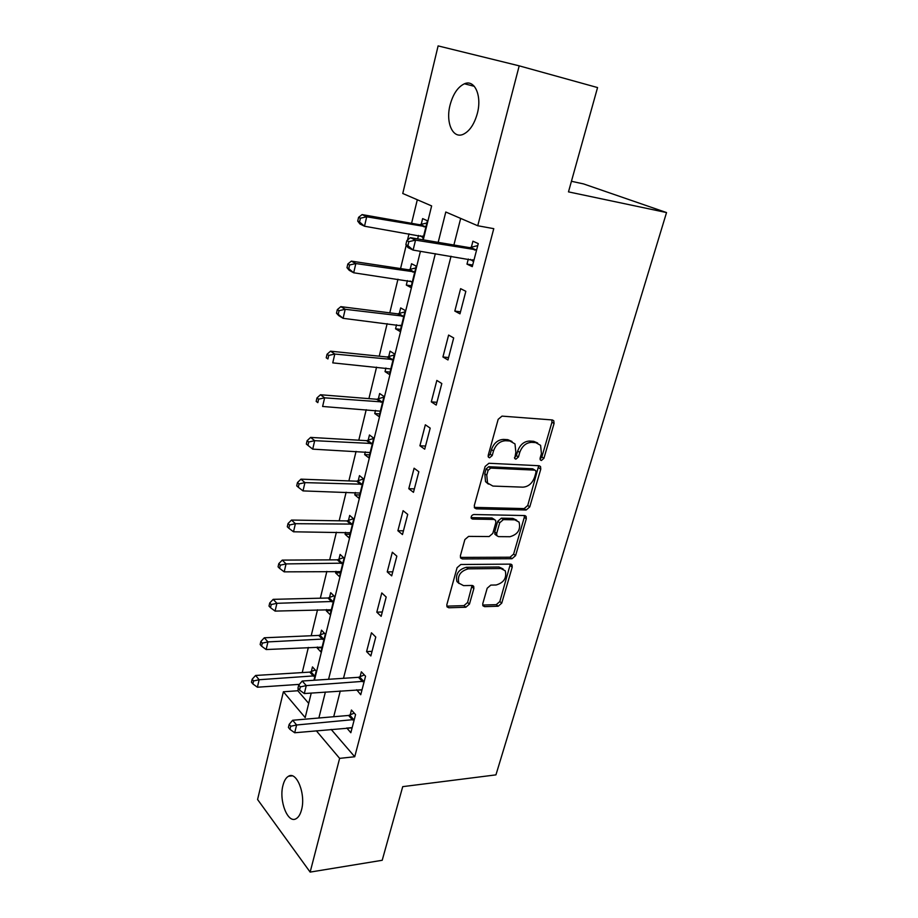<?xml version="1.0" encoding="UTF-8"?>
<svg xmlns="http://www.w3.org/2000/svg" width="918" height="918" viewBox="0 0 918 918"><rect width="100%" height="100%" fill="white"/><g stroke="black" fill="none" stroke-linecap="round" stroke-linejoin="round"><path stroke-width="1.38" d="M541.368 460.503L543.915 458.323L554.07 423.473L553.784 420.788L552.315 419.951L502.008 416.118L498.176 419.319L488.204 455.339L488.387 457.118L489.558 457.795L492.22 455.558L493.505 450.945C495.881 444.438 499.92 441.042 505.623 440.732L509.869 440.996L514.987 443.91L515.847 452.195L514.734 458.541L515.847 459.172L518.452 456.957L519.749 452.413C522.124 446.022 526.083 442.66 531.625 442.35L535.745 442.614L540.599 445.345L541.436 453.641L540.128 458.116L540.3 459.907L541.368 460.503M540.025 459.046L541.838 457.003L551.947 422.211L551.879 419.928M488.124 456.361L490.189 454.192L491.463 449.591L493.505 450.945M514.459 457.726L516.386 455.615L517.683 451.082L519.749 452.413M282.974 785.36C284.155 780.713 285.98 777.684 288.459 776.261C296.594 770.799 305.969 794.219 301.552 809.768C300.358 814.312 298.568 817.272 296.158 818.672C287.782 824.066 278.705 800.599 282.974 785.36M450.072 105.019C453.067 94.003 457.852 86.923 464.451 83.779C474.675 79.097 482.134 95.816 477.337 113.442C474.273 124.332 469.546 131.308 463.154 134.338C452.712 139.077 445.471 122.369 450.072 105.019M482.765 603.688L482.925 605.788L484.612 606.649L498.199 606.224L501.744 603.126L512.21 567.175L512.037 564.96L510.431 564.122L460.802 564.501L457.084 567.691L446.825 604.755L446.986 606.832L448.787 607.773L465.839 607.234L469.465 604.078L473.872 588.507L473.711 586.361L471.978 585.454L463.544 585.615L458.828 583.125C457.21 575.816 460.354 571.053 468.237 568.85L500.895 568.517L505.256 570.801C506.908 577.961 503.879 582.689 496.145 584.995L490.797 585.099L487.194 588.22L482.765 603.688M423.255 239.839L431.632 205.919L402.761 193.491L438.115 45.9L519.198 65.844L597.561 87.566L568.483 191.873L666.537 212.563L495.938 774.872L402.727 786.646L382.209 860.281L310.146 872.1L257.579 799.509L283.387 691.77L305.189 717.589L311.248 693.044M519.198 65.844L477.739 225.748L445.792 212.012L438.184 242.352M331.146 729.408L354.727 756.753L493.769 228.662L477.739 225.748M354.727 756.753L339.626 758.371L310.146 872.1M526.152 510.006L529.766 506.897L540.782 469.109L540.53 466.574L539.015 465.736L488.915 463.269L485.117 466.47L474.308 505.497L474.537 507.884L476.258 508.836L526.152 510.006L524.132 508.595L527.747 505.485L538.705 465.724M526.312 518.762L515.583 555.608L512.003 558.718L462.351 558.936L460.584 557.983L460.388 555.769L464.864 539.577L468.605 536.387L489.133 536.548L492.805 533.392L495.835 522.709L495.628 520.357L493.964 519.45L472.552 519.072L471.347 518.406C470.854 516.386 471.68 515.09 473.814 514.528L524.545 515.549L526.106 516.398L526.312 518.762L524.304 517.327L513.61 554.116L515.583 555.608M460.675 218.415L453.894 245.003M451.036 256.225L343.504 678.299M340.28 690.944L333.716 716.729M468.306 259.025L466.987 264.12L472.265 266.645L478.267 243.603L472.919 241.204L471.301 247.447M460.618 288.665L454.823 311.076L459.975 313.83L465.839 291.316L460.618 288.665M448.604 335.07L442.924 356.976L447.961 359.959L453.687 337.95L448.604 335.07M436.842 380.431L431.299 401.854L436.211 405.067L441.81 383.54L436.842 380.431M425.344 424.804L419.916 445.758L424.713 449.177L430.198 428.121L425.344 424.804M414.098 468.214L408.785 488.709L413.467 492.323L418.837 471.737L414.098 468.214M403.094 510.683L397.896 530.742L402.474 534.551L407.718 514.401L403.094 510.683M392.33 552.246L387.235 571.891L391.699 575.873L396.84 556.147L392.33 552.246M381.785 592.948L376.805 612.168L381.165 616.334L386.191 597.021L381.785 592.948M371.457 632.789L366.58 651.619L370.849 655.945L375.772 637.035L371.457 632.789M356.7 689.751L360.74 694.731L365.559 676.21L361.348 671.815L360.051 676.83M346.797 727.963L350.837 732.736L355.564 714.594L351.445 710.039L350.171 714.95M417.311 199.757L411.574 223.315M409.015 233.815L407.489 240.103M406.249 245.175L400.558 268.561M397.964 279.21L389.783 312.843M387.155 323.641L379.237 356.195M376.575 367.131L368.91 398.63M366.213 409.703L358.789 440.192M356.069 451.392L348.886 480.906M346.132 492.22L339.178 520.793M336.401 532.211L329.665 559.888M326.854 571.409L320.336 598.192M317.513 609.804L311.202 635.749M308.345 647.454L302.24 672.573M298.327 688.661L297.811 690.749L308.7 703.372M422.728 239.747L427.409 220.756L422.636 218.61L421.178 224.543M418.505 235.421L417.644 238.898M407.408 280.587L406.307 285.073L410.92 287.541L416.21 266.117L411.539 263.753L410.116 269.548M396.542 324.777L395.555 328.805L400.064 331.478L405.251 310.514L400.684 307.92L399.296 313.6M385.916 368.038L385.032 371.606L389.439 374.487L394.51 353.958L390.058 351.169L388.693 356.735M375.508 410.392L374.739 413.536L379.042 416.6L384.011 396.496L379.65 393.524L378.319 398.963M365.318 451.874L364.641 454.605L368.852 457.852L373.718 438.161L369.461 434.994L368.152 440.33M355.335 492.496L354.761 494.825L358.869 498.256L363.643 478.966L359.477 475.627L358.192 480.848M345.547 532.302L345.076 534.253L349.092 537.845L353.763 518.945L349.701 515.434L348.438 520.552M335.965 571.306L335.575 572.889L339.511 576.642L344.089 558.11L340.108 554.438L338.88 559.464M326.567 609.541L326.269 610.768L330.124 614.67L334.6 596.505L330.709 592.684L329.505 597.595M317.364 647.018L317.146 647.901L320.91 651.952L325.305 634.143L321.507 630.173L320.313 634.992M313.922 680.261L316.194 671.047L312.464 666.927L311.305 671.666M666.537 212.563L583.573 183.921L571.444 181.282M297.811 690.749L283.387 691.77M314.426 680.227L420.433 251.268M316.32 730.774L339.626 758.371M435.339 253.689L328.575 679.286M325.385 692.023L318.867 718.002M406.307 285.073L411.356 285.796M395.555 328.805L400.581 329.39M385.032 371.606L390.035 372.088M374.739 413.536L379.708 413.892M364.641 454.605L369.598 454.846M354.761 494.825L359.684 494.974M345.076 534.253L349.976 534.299M335.575 572.889L340.452 572.832M326.269 610.768L331.123 610.619M317.146 647.901L321.966 647.66M466.987 264.12L472.69 265.027M454.823 311.076L460.503 311.822M442.924 356.976L448.581 357.572M431.299 401.854L436.922 402.314M419.916 445.758L425.527 446.079M408.785 488.709L414.362 488.892M397.896 530.742L403.45 530.811M387.235 571.891L392.755 571.834M376.805 612.168L382.29 611.996M366.58 651.619L372.042 651.332M356.574 690.256L362.013 689.866M346.763 728.112L351.605 727.664M537.638 443.004L533.656 441.306L535.745 442.614M517.683 451.082C520.047 444.702 524.006 441.351 529.537 441.042L533.656 441.306M511.98 441.455L507.803 439.676L509.869 440.996M491.463 449.591C493.838 443.107 497.866 439.711 503.569 439.412L507.803 439.676M474.308 507.379L524.132 508.595M535.963 472.495L535.791 470.727L534.724 470.131L490.763 468.088L488.112 470.326L486.769 475.145L487.55 483.052L492.92 486.07L522.916 487.16C528.378 486.735 532.268 483.407 534.597 477.176L535.963 472.495M534.919 470.154L532.658 468.788L534.724 470.131M488.353 484.084L485.542 481.652L484.761 473.745L486.092 468.937L488.743 466.711L532.658 468.788M462.351 558.936L460.434 557.398L510.041 557.215L513.61 554.116M494.492 519.531L491.991 517.993L471.095 517.614M509.938 536.72C517.855 534.448 520.885 529.583 519.049 522.112L514.803 519.829L503.385 519.622L499.713 522.767L496.672 533.427L496.879 535.733L498.531 536.628L509.938 536.72M516.685 520.173L512.806 518.383L514.803 519.829M495.995 535.068L494.905 534.253L494.71 531.958L497.728 521.309L501.389 518.177L512.806 518.383M524.304 517.327L524.35 515.549M503.064 568.919L498.956 566.991L500.895 568.517M459.08 583.515L456.934 581.542C455.317 574.243 458.449 569.493 466.333 567.29L498.956 566.991M448.787 607.773L446.917 606.144L463.957 605.628L467.583 602.483L472.047 585.454M484.612 606.649L482.707 605.065L496.282 604.652L499.828 601.554L510.339 564.122M420.41 235.754L423.209 237.808M426.859 223.005L419.537 224.715L362.105 214.594L366.695 216.786L364.503 226.218L423.462 236.741M425.941 226.712L366.695 216.786L360.407 218.22L358.582 217.337L357.71 221.1L359.535 221.995L360.407 218.22M359.535 221.995L364.503 226.218L359.936 223.981L357.71 221.1M358.582 217.337L362.105 214.594M474.939 250.086L469.614 247.653L410.392 237.67L415.544 240.137L476.637 249.88M408.877 241.652L415.544 240.137L413.1 250.086L407.982 247.573L405.859 244.636L407.902 245.634L408.877 241.652L406.823 240.654L405.859 244.636M473.895 260.425L413.1 250.086L407.902 245.634M469.614 247.653L477.75 245.599M473.573 261.653L470.544 259.392M410.392 237.67L406.823 240.654M410.116 280.977L412.182 282.423M415.762 267.93L408.487 269.766L351.353 261.125L355.828 263.558L353.682 272.784L412.343 281.757M414.775 271.946L355.828 263.558L349.609 264.969L347.83 263.994L346.981 267.677L348.76 268.664L349.609 264.969M348.76 268.664L353.682 272.784L349.23 270.317L346.981 267.677M347.83 263.994L351.353 261.125M400.041 325.201L401.396 326.097M404.895 311.913L397.666 313.841L340.83 306.646L345.202 309.297L343.102 318.328L401.464 325.821M403.84 316.217L345.202 309.297L339.052 310.686L337.319 309.618L336.493 313.222L338.226 314.3L339.052 310.686M338.226 314.3L343.102 318.328L338.753 315.631L336.493 313.222M337.319 309.618L340.83 306.646M394.27 354.968L387.086 356.999L330.549 351.181L334.806 354.05L332.752 362.874L390.816 368.944M393.134 359.546L334.806 354.05L328.724 355.415L327.037 354.256L326.223 357.791L327.91 358.949L328.724 355.415M327.91 358.949L326.223 357.791M327.037 354.256L330.549 351.181M383.85 397.127L376.713 399.261L320.474 394.751L324.628 397.827L322.62 406.467L380.385 411.172M382.657 401.969L324.628 397.827L318.626 399.169L316.974 397.942L316.171 401.396L317.823 402.635L318.626 399.169M317.823 402.635L316.171 401.396M316.974 397.942L320.474 394.751M373.649 438.425L366.557 440.651L310.617 437.404L314.679 440.674L312.717 449.143L370.172 452.528M372.398 443.52L314.679 440.674L308.735 442.006L307.117 440.686L306.337 444.071L307.955 445.391L308.735 442.006M312.717 449.143L307.955 445.391M307.117 440.686L310.617 437.404M363.574 478.909L356.609 481.193L300.966 479.162L304.937 482.627L303.009 490.901L360.166 493.046M362.346 484.211L304.937 482.627L299.061 483.924L297.478 482.535L296.709 485.851L298.293 487.24L299.061 483.924M303.009 490.901L298.293 487.24M297.478 482.535L300.966 479.162M353.453 518.681L346.866 520.919L291.522 520.058L295.389 523.696L293.508 531.797L350.355 532.738M352.489 524.086L295.389 523.696L289.583 524.981L288.034 523.512L287.288 526.76L288.826 528.229L289.583 524.981M293.508 531.797L288.826 528.229M288.034 523.512L291.522 520.058M343.573 557.639L337.319 559.842L282.262 560.106L286.049 563.916L284.201 571.857L340.75 571.639M342.839 563.159L286.049 563.916L280.3 565.178L278.785 563.652L278.062 566.819L279.565 568.357L280.3 565.178M284.201 571.857L279.565 568.357M278.785 563.652L282.262 560.106M333.923 595.839L327.956 598.008L273.197 599.339L276.903 603.31L275.09 611.09L331.329 609.759M333.383 601.451L276.903 603.31L271.2 604.56L269.731 602.965L269.008 606.075L270.489 607.67L271.2 604.56M275.09 611.09L270.489 607.67M269.731 602.965L273.197 599.339M324.479 633.282L318.776 635.417L264.315 637.78L267.93 641.911L266.163 649.542L322.103 647.144M324.111 638.985L267.93 641.911L262.296 643.139L260.85 641.487L260.15 644.528L261.596 646.192L262.296 643.139M266.163 649.542L261.596 646.192M260.85 641.487L264.315 637.78M362.644 681.741L358.456 677.312L302.251 681.03L306.268 685.608L364.251 681.248M300.324 686.905L298.729 685.058L297.948 688.236L299.543 690.084L300.324 686.905L306.268 685.608L304.317 693.549L362.036 689.728M358.456 677.312L364.366 674.96M302.251 681.03L298.729 685.058M299.543 690.084L304.317 693.549M315.241 669.991L309.768 672.114L255.606 675.464L259.14 679.733L257.407 687.215L299.325 684.369M315.023 675.797L259.14 679.733L253.563 680.949L252.152 679.228L251.463 682.223L252.875 683.944L253.563 680.949M257.407 687.215L252.875 683.944M252.152 679.228L255.606 675.464M352.684 720.033L348.588 715.455L292.681 720.251L296.606 724.99L354.279 719.528M290.731 726.264L289.17 724.359L288.413 727.458L289.973 729.374L290.731 726.264L296.606 724.99L294.701 732.759L352.11 727.836M348.588 715.455L354.245 713.137M292.681 720.251L289.17 724.359M289.973 729.374L294.701 732.759M541.838 457.003L543.915 458.323M490.189 454.192L492.22 455.558M516.386 455.615L518.452 456.957M529.537 441.042L531.625 442.35M503.569 439.412L505.623 440.732M551.947 422.211L554.07 423.473M474.308 507.402L476.258 508.836M538.705 467.767L540.782 469.109M527.747 505.485L529.766 506.897M488.743 466.711L490.763 468.088M486.092 468.937L488.112 470.326M484.761 473.745L486.769 475.145M510.041 557.215L512.003 558.718M491.991 517.993L493.964 519.45M471.175 518.039L472.552 519.072M501.389 518.177L503.385 519.622M497.728 521.309L499.713 522.767M494.71 531.958L496.672 533.427M466.333 567.29L468.237 568.85M471.967 586.935L473.872 588.507M467.583 602.483L469.465 604.078M463.957 605.628L465.839 607.234M510.259 565.672L512.21 567.175M499.828 601.554L501.744 603.126M496.282 604.652L498.199 606.224M420.742 224.658L425.504 226.838M419.537 224.715L424.3 226.895M422.234 236.064L423.129 236.488M473.539 260.161L472.632 259.737M476.19 250.006L470.854 247.573M409.692 269.674L414.339 272.072M408.487 269.766L413.134 272.164M398.86 313.738L403.404 316.343M397.666 313.841L402.21 316.458M388.268 356.873L392.709 359.684M387.086 356.999L391.516 359.81M377.895 399.112L382.232 402.107M376.713 399.261L381.05 402.268M367.728 440.479L371.974 443.669M366.557 440.651L370.792 443.842M357.779 480.998L361.921 484.36M356.609 481.193L360.751 484.555M348.025 520.701L352.076 524.235M346.866 520.919L350.917 524.453M338.467 559.624L342.425 563.319M337.319 559.842L341.278 563.549M329.092 597.767L332.97 601.611M327.956 598.008L331.823 601.864M319.912 635.164L323.71 639.158M318.776 635.417L322.562 639.421M363.826 681.431L359.626 677.014M310.904 671.827L314.622 675.969M309.768 672.114L313.486 676.256M353.855 719.712L349.758 715.145M288.459 776.261L292.188 775.836M464.451 83.779L474.319 86.326M552.395 419.962L553.784 420.788M539.279 465.77L540.53 466.574M485.542 481.652L487.55 483.052M494.905 534.253L496.879 535.733M524.993 515.606L526.106 516.398M456.934 581.542L458.828 583.125M472.759 585.581L473.711 586.361M511.051 564.203L512.037 564.96"/></g></svg>
